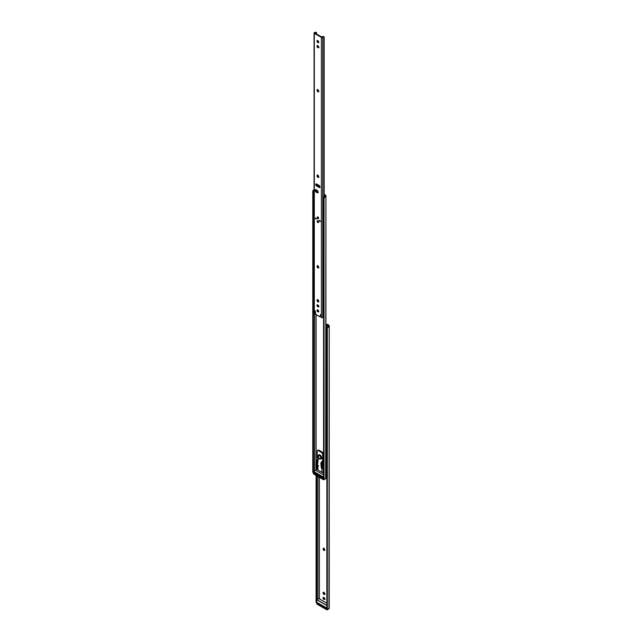 <?xml version="1.0" encoding="UTF-8"?>
<svg xmlns="http://www.w3.org/2000/svg" width="642" height="642" viewBox="0 0 642 642"><rect width="100%" height="100%" fill="white"/><g stroke="black" fill="none" stroke-linecap="round" stroke-linejoin="round"><path stroke-width="0.96" d="M323.6 592.309L324.314 593.954L323.801 594.251A1.091 0.634 60 0 1 323.087 593.288A1.091 0.634 60 0 1 323.247 592.414A1.091 0.634 60 0 1 323.801 592.47L324.074 592.622A1.091 0.634 60 0 1 324.844 593.962L324.499 594.508L323.648 594.147L323.159 592.494L324.218 592.726L324.844 593.962A1.091 0.634 60 0 1 324.619 594.46A1.091 0.634 60 0 1 324.074 594.412L324.884 594.211M323.6 597.341L324.314 598.986L323.801 599.283A1.091 0.634 60 0 1 323.087 598.32A1.091 0.634 60 0 1 323.247 597.445A1.091 0.634 60 0 1 323.801 597.501L324.074 597.654A1.091 0.634 60 0 1 324.844 598.994L324.499 599.54L323.648 599.179L323.159 597.525L324.218 597.758L324.844 598.994A1.091 0.634 60 0 1 324.619 599.492A1.091 0.634 60 0 1 324.074 599.443L324.884 599.243M326.441 324.82L326.481 325.518L326.441 324.82M319.371 477.327L319.371 598.89L319.371 477.327M328.495 325.582L328.495 326.401L328.495 325.582L326.441 324.788L328.495 325.582L328.495 326.401A1.156 0.666 180 0 1 328.311 326.762L327.34 327.372A1.453 1.188 180 0 0 326.898 327.95L328.311 326.762L327.34 327.789L327.34 609.009L328.977 608.76L329.218 325.759L329.218 608.223A1.886 1.083 0 0 1 328.311 609.154L327.34 609.009L327.34 327.789L326.898 328.375L326.898 608.423L327.34 609.009A1.453 1.188 0 0 1 326.898 608.423L326.898 328.375L326.85 607.725M323.737 548.204L323.159 548.806A1.091 0.634 60 0 1 323.391 548.308A1.091 0.634 60 0 1 324.226 548.605A1.091 0.634 60 0 1 324.708 549.696L324.082 550.531L323.159 549.127L323.295 548.388L323.937 548.364L324.708 550.017A1.091 0.634 60 0 1 324.483 550.515A1.091 0.634 60 0 1 323.64 550.226A1.091 0.634 60 0 1 323.159 549.127L323.68 548.83L324.748 550.266M328.792 325.165A1.453 0.843 180 0 1 329.218 325.759L327.3 324.298L328.792 325.165M329.218 326.401A1.886 1.083 180 0 1 328.311 327.332L329.161 326.674L329.218 325.759M326.85 328.287L326.898 328.375A1.453 1.188 0 0 1 327.34 327.789L328.311 327.332L328.495 326.401M317.959 476.508L317.959 598.994L317.959 476.508M328.255 609.17L326.971 609.884L326.955 608.552L326.955 609.844L316.795 603.978L316.755 601.899L316.121 601.899L316.073 602.501L316.073 475.425L316.073 602.172L316.121 475.449L316.121 601.899L316.755 601.899L316.755 475.818L316.803 602.172L316.803 475.842L316.803 602.3M325.927 325.093L326.473 325.406L325.927 325.093M323.576 592.373A1.091 0.634 -120 0 0 324.314 593.954L324.587 594.115A1.091 0.634 -120 0 0 324.812 594.203M323.576 597.405A1.091 0.634 -120 0 0 324.314 598.986L324.587 599.147A1.091 0.634 -120 0 0 324.812 599.235M318.039 603.753L324.828 608.022L326.056 608.086M316.811 602.509L316.129 602.461M324.587 599.147L323.801 599.283L324.587 599.147M324.587 594.115L323.801 594.251L324.587 594.115M323.712 548.268A1.091 0.634 -120 0 0 323.68 548.509L323.159 548.806L323.68 548.83A1.091 0.634 -120 0 0 324.675 550.258M325.887 607.549L318.304 603.665L318.095 603.047M326.064 608.335L325.526 608.183L326.064 608.496L326.064 607.661L317.686 602.83L318.023 603.857A0.971 0.562 0 0 0 318.304 604.258L324.828 608.022L324.828 607.428L318.304 603.665L318.304 604.258L318.304 603.665A0.971 0.562 180 0 1 318.023 603.263A0.971 0.562 180 0 1 318.071 603.087M325.823 607.557A0.971 0.562 180 0 1 324.828 607.428L324.828 608.022A0.971 0.562 0 0 0 326.032 608.094M325.927 325.703A1.886 1.083 180 0 1 326.168 325.574L327.027 325.895M327.476 326.489L327.38 327.34L327.476 326.489M326.995 466.846L326.569 467.071A1.156 0.666 0 0 0 326.152 467.545L326.152 326.393A1.156 0.666 180 0 1 326.569 325.927L327.38 326.136M325.927 467.777A0.891 0.514 0 0 0 326.088 467.665L326.152 326.393L326.088 467.665L326.778 466.967M325.807 467.833L326.088 326.513A0.891 0.514 180 0 1 325.927 326.626M325.807 326.682L326.569 325.927L325.903 325.711M327.316 326.08L326.826 325.654M323.56 198.25L323.608 198.338A1.453 1.188 0 0 1 324.041 197.76L325.927 196.364A1.886 1.083 180 0 1 325.012 197.303L325.197 195.545L324.178 194.959L325.197 195.545L325.197 196.364A1.156 0.666 180 0 1 325.012 196.725L324.041 197.335A1.453 1.188 180 0 0 323.608 197.921L325.012 196.725L324.041 197.76L324.041 478.972L325.687 478.723L325.927 195.722L325.927 478.186A1.886 1.083 0 0 1 325.012 479.117L324.041 478.972L324.041 197.76L323.608 198.338L323.608 478.394L324.041 478.972A1.453 1.188 0 0 1 323.608 478.394L323.608 198.338L323.56 477.696M316.081 314.588L316.081 462.77L316.081 314.588M316.081 465.177L316.081 470.602L316.081 465.177M323.56 473.058L322.549 472.472L323.56 473.058M322.653 461.189L323.383 460.627L321.875 461.341L322.115 462.16L322.741 461.791L320.848 462.922L321.538 463.404L322.011 468.556L323.038 468.235L321.987 468.491L321.843 462.794L321.161 462.392L322.115 462.16L321.794 461.421L322.685 461.117L322.621 453.83L321.867 452.682L318.239 450.564L317.284 450.748L317.204 457.85L318.135 459.463L317.557 465.073L316.634 465.498L316.61 469.037L317.124 468.74L317.124 465.322L317.124 468.74L316.61 469.037L317.694 469.671L316.61 469.037L317.381 460.21L316.691 459.816L318.143 459.263M325.502 195.128A1.453 0.843 180 0 1 325.927 195.722L324.178 194.365L325.502 195.128M314.66 313.505L314.66 470.706L314.66 313.505M314.179 189.896L313.047 190.393L312.782 191.252L312.782 472.143L312.782 192.086L312.831 471.862L312.831 192.415L313.457 192.415L313.457 471.862L313.505 192.086L313.505 472.143L313.505 192.086L312.831 192.415L312.782 191.252L313.047 190.393L314.034 190.393L313.505 192.086L314.034 190.393A1.156 0.666 180 0 1 314.058 190.385M313.505 472.143L312.782 472.143L313.505 472.263M314.339 190.313L313.047 190.393A1.886 1.083 180 0 1 314.058 189.92M317.124 468.74L317.694 469.077L317.124 468.74M318.424 459.295L316.386 460.145L315.872 464.896L317.926 465.49L317.983 470.032L322.075 472.384L323.56 472.456L323.56 468.355L322.428 468.66L322.918 468.275M314.749 473.716L321.53 477.985L322.757 478.057M325.927 196.364L325.927 195.722M313.513 472.48L312.839 472.432M322.589 477.512L321.53 477.391L314.805 473.018M314.724 473.234L314.724 473.828A0.971 0.562 0 0 0 315.013 474.221L321.53 477.985L321.53 477.391L315.013 473.627L315.013 474.221L315.013 473.627A0.971 0.562 180 0 1 314.724 473.234A0.971 0.562 180 0 1 314.757 473.09M322.469 477.536A0.971 0.562 180 0 1 321.53 477.391L321.53 477.985A0.971 0.562 0 0 0 322.701 478.073M316.803 599.78L326.85 605.583L316.803 599.78L318.785 598.553L326.85 603.207L318.785 598.553L316.795 599.7L326.85 605.422L316.867 599.66M316.795 603.978L327.091 609.844L327.091 608.768L326.955 609.844L316.819 604.026L316.795 602.164M317.822 602.942L318.023 603.697L317.822 602.942M316.803 599.668L318.737 598.545M326.064 607.661L317.686 602.83L326.064 607.661L326.064 608.496L326.04 607.677M326.032 607.677L317.686 602.83L318.023 603.857L318.023 603.263M313.505 473.828L323.728 479.807L323.656 478.523L323.656 479.767L313.505 473.908L313.505 472.127L313.521 473.948L323.656 479.767L323.801 478.739L323.801 479.767L324.844 479.165L323.728 479.807L324.844 479.165M313.505 471.493L323.56 477.295L313.505 471.493M322.701 477.672L314.46 472.913L314.46 473.587L314.46 472.913L322.701 477.672L322.701 478.346L322.701 477.672M313.569 471.372L323.56 477.134L313.569 471.372L315.495 470.257L323.56 474.919L315.495 470.257L313.505 471.453L315.447 470.257M313.505 471.38L313.473 473.868M313.569 473.948L323.68 479.815L324.94 479.141M323.215 460.868L323.215 453.172L318.922 450.17L317.975 450.355M322.934 468.299L322.244 468.604M317.862 469.326L317.862 469.944L321.923 472.311L321.923 468.548L321.923 472.311A0.971 0.562 0 0 0 323.303 472.311L323.303 468.508A0.971 0.562 180 0 1 322.428 468.66M326.489 467.111L326.489 470.466L325.927 470.795L326.489 470.466L326.489 467.111M322.741 461.791L321.843 462.794L322.533 462.392L323.038 467.44M323.383 460.627L322.701 461.02L322.701 454.327L323.383 453.934L323.383 460.627M322.701 454.327L323.383 453.934A1.453 0.843 -120 0 0 322.356 452.153L321.666 452.546A1.453 0.843 60 0 1 322.701 454.327M322.356 452.153L321.666 452.546L318.239 450.564L318.922 450.17L322.356 452.153M318.239 450.564L318.922 450.17A1.453 0.843 -120 0 0 318.199 450.098L317.509 450.491A1.453 0.843 60 0 1 318.239 450.564M317.983 465.434L317.71 465.94A0.971 0.562 180 0 1 317.694 465.835L317.694 469.639A0.971 0.562 0 0 0 317.983 470.032L317.557 465.073L318.063 459.816L317.381 460.21L318.135 459.463L317.204 457.85L317.204 451.157A1.453 0.843 60 0 1 317.509 450.491M316.634 465.498L315.872 464.896L316.562 465.289L316.996 460.787L316.313 460.386L315.992 465.113M322.099 468.652L321.289 468.018L321.971 468.411L321.289 468.018L320.848 463.01L321.473 468.275M320.848 463.01L321.538 463.404L321.843 462.794L321.161 462.392L320.848 463.01M316.313 460.386L316.996 460.787L317.381 460.21L316.691 459.816L316.313 460.386M322.79 462.112L323.319 467.841M318.633 454.865A2.424 1.404 -120 0 1 320.888 455.916L320.342 456.318A1.942 1.123 60 0 0 318.424 455.571A1.942 1.123 60 0 0 318.737 457.963L318.207 456.005L319.323 455.451L320.711 456.984L320.791 458.524L320.021 458.902L318.689 458.051C317.798 457.04 317.79 455.972 318.673 454.841A2.424 1.404 60 0 1 320.888 455.916L320.888 455.916A2.424 1.404 60 0 1 321.096 459.046L321.169 459.006A2.424 1.404 -120 0 0 320.952 455.876L321.65 457.561L321.12 459.03A2.424 1.404 -120 0 0 320.888 455.916L320.342 456.318A1.942 1.123 60 0 1 320.655 458.709A1.942 1.123 60 0 1 318.737 457.963L318.737 458.043M318.56 454.945L319.676 454.793L320.952 455.876A2.424 1.404 -120 0 0 318.737 454.801A2.424 1.404 -120 0 0 318.705 454.825M313.537 191.123A1.115 0.642 180 0 1 313.866 190.666L313.537 191.164L314.275 192.68L313.601 191.348A1.115 0.642 180 0 1 313.537 191.123L313.537 201.508A1.115 0.642 0 0 0 314.058 202.053M322.974 206.644L322.982 207.037A1.115 0.642 0 0 0 323.56 207.518M324.234 197.206A1.115 0.642 180 0 1 323.704 197.174L322.982 197.848L323.03 206.307M322.982 197.848L324.33 197.198M313.537 201.54L314.211 202.094M322.982 207.037L323.728 207.567M325.133 196.348L323.704 197.174L325.133 196.348M313.601 191.348L314.058 191.083L313.601 191.348M325.085 196.308L323.568 197.174M322.99 200.769L322.99 201.476M317.517 40.55L318.231 42.195L317.718 42.492A1.091 0.634 60 0 1 317.004 41.529A1.091 0.634 60 0 1 317.172 40.655A1.091 0.634 60 0 1 317.718 40.711L317.991 40.863A1.091 0.634 60 0 1 318.761 42.203L318.424 42.749L317.565 42.388L317.076 40.735L318.143 40.968L318.761 42.203A1.091 0.634 60 0 1 318.536 42.701A1.091 0.634 60 0 1 317.991 42.653L318.801 42.452M317.517 45.582L318.231 47.227L317.718 47.524A1.091 0.634 60 0 1 317.004 46.561A1.091 0.634 60 0 1 317.172 45.686A1.091 0.634 60 0 1 317.718 45.742L317.991 45.903A1.091 0.634 60 0 1 318.761 47.235L318.424 47.781L317.565 47.42L317.076 45.767L318.143 45.999L318.761 47.235A1.091 0.634 60 0 1 318.536 47.733A1.091 0.634 60 0 1 317.991 47.685L318.801 47.484M317.517 304.733L318.231 306.378L317.718 306.675A1.091 0.634 60 0 1 317.004 305.72A1.091 0.634 60 0 1 317.172 304.846A1.091 0.634 60 0 1 317.718 304.894L317.991 305.054A1.091 0.634 60 0 1 318.761 306.394L318.424 306.932L317.565 306.571L317.076 304.918L318.143 305.159L318.761 306.394A1.091 0.634 60 0 1 318.536 306.892A1.091 0.634 60 0 1 317.991 306.836L318.801 306.643M317.517 309.773L318.231 311.418L317.718 311.715A1.091 0.634 60 0 1 317.004 310.752A1.091 0.634 60 0 1 317.172 309.877A1.091 0.634 60 0 1 317.718 309.925L317.991 310.086A1.091 0.634 60 0 1 318.761 311.426L318.424 311.964L317.565 311.611L317.076 309.958L318.143 310.19L318.761 311.426A1.091 0.634 60 0 1 318.536 311.924A1.091 0.634 60 0 1 317.991 311.868L318.801 311.675M319.74 220.383L319.379 220.704L320.302 221.338L319.515 221.153L319.756 220.391L320.173 221.538L319.379 220.704L320.294 221.354M315.76 218.087L316.313 219.05L315.399 218.4L315.687 218.071L316.329 218.938L315.535 218.858L315.535 218.103L316.386 219.066M318.296 222.381A1.019 0.586 -120 0 0 318.504 222.429L318.36 222.581A1.019 0.586 60 0 1 317.581 222.309A1.019 0.586 60 0 1 317.132 221.281L317.854 220.872L318.576 222.116A1.019 0.586 60 0 1 318.36 222.581L317.132 221.281A1.019 0.586 60 0 1 317.341 220.816A1.019 0.586 60 0 1 318.127 221.089A1.019 0.586 60 0 1 318.576 222.116L318.52 222.405M317.132 217.518L317.854 217.1L318.576 218.352A1.019 0.586 60 0 1 318.36 218.818A1.019 0.586 60 0 1 317.581 218.545A1.019 0.586 60 0 1 317.132 217.518A1.019 0.586 60 0 1 317.341 217.052A1.019 0.586 60 0 1 318.127 217.325A1.019 0.586 60 0 1 318.576 218.352L317.854 218.77L317.132 217.518M319.106 185.434A1.26 0.73 60 0 1 319.997 186.974L319.283 187.576L316.426 185.923L315.856 184.013L319.283 185.554L319.997 186.974A1.26 0.73 60 0 1 319.74 187.552A1.26 0.73 60 0 1 319.106 187.496L319.965 187.312A1.26 0.73 -120 0 1 319.62 187.199L319.106 187.496L316.602 186.044A1.26 0.73 60 0 1 315.776 184.936A1.26 0.73 60 0 1 315.968 183.925A1.26 0.73 60 0 1 316.602 183.989L319.106 185.434M315.896 189.575L315.896 190.899L316.755 191.918L316.241 192.223A1.453 0.843 60 0 1 315.286 190.939A1.453 0.843 60 0 1 315.511 189.767A1.453 0.843 60 0 1 316.241 189.839L317.068 190.313A1.453 0.843 60 0 1 318.095 192.102L317.461 192.833L316.041 192.078L315.382 189.871L317.268 190.457L318.095 192.102A1.453 0.843 60 0 1 317.79 192.769A1.453 0.843 60 0 1 317.068 192.696L318.151 192.528M315.294 310.864L314.7 311.338L314.829 312.951L315.342 312.654L314.829 312.983L315.342 312.654L315.246 311.37L315.326 312.782L314.829 312.983L314.724 311.226L315.31 311.466L315.728 314.339L319.989 316.803L320.607 314.428L321.393 317.654L321.393 37.421L314.315 33.336L314.315 313.569L314.941 313.336L314.315 313.569L314.315 33.336A0.891 0.514 180 0 1 314.492 32.533L314.315 33.336L321.393 37.421L321.393 317.654L322.509 317.726L323.271 316.963A1.156 0.666 0 0 0 322.854 317.437L322.854 37.196A1.156 0.666 180 0 1 323.271 36.73L324.082 36.939L324.082 196.877L324.082 36.939M320.599 316.498L320.173 316.763A0.778 0.449 60 0 0 320.334 316.41L320.687 316.466A0.778 0.449 -120 0 0 320.848 316.113L320.848 314.588L320.848 316.113L320.334 316.41L320.743 314.508L321.393 317.654A0.891 0.514 0 0 0 322.782 317.557L322.782 37.324A0.891 0.514 180 0 1 321.393 37.421L322.661 37.413L323.271 36.73L322.87 36.377L323.728 36.698M317.654 175.081L317.084 175.683L317.429 175.138L318.151 175.475L318.496 177.312L317.557 177.104L317.084 175.683A1.091 0.634 60 0 1 317.308 175.186A1.091 0.634 60 0 1 318.151 175.475A1.091 0.634 60 0 1 318.625 176.574L318.625 176.895A1.091 0.634 60 0 1 318.4 177.393A1.091 0.634 60 0 1 317.557 177.104A1.091 0.634 60 0 1 317.084 176.004L317.597 175.707L318.665 177.144M317.654 265.668L317.084 266.269A1.091 0.634 60 0 1 317.308 265.772A1.091 0.634 60 0 1 318.151 266.061A1.091 0.634 60 0 1 318.625 267.16L318.625 267.481A1.091 0.634 60 0 1 318.4 267.979A1.091 0.634 60 0 1 317.557 267.69A1.091 0.634 60 0 1 317.084 266.59L317.308 265.772L318.007 265.932L318.496 267.899L317.212 267.16L317.597 266.294L318.665 267.73M317.654 299.621L317.084 300.231L317.429 299.686L318.151 300.023L318.496 301.86L317.557 301.644L317.084 300.231A1.091 0.634 60 0 1 317.308 299.734A1.091 0.634 60 0 1 318.151 300.023A1.091 0.634 60 0 1 318.625 301.122L318.625 301.435A1.091 0.634 60 0 1 318.4 301.941A1.091 0.634 60 0 1 317.557 301.644A1.091 0.634 60 0 1 317.084 300.544L317.597 300.247L318.665 301.692M317.654 89.527L317.084 90.129A1.091 0.634 60 0 1 317.308 89.631A1.091 0.634 60 0 1 318.151 89.928A1.091 0.634 60 0 1 318.625 91.02L318.625 91.341A1.091 0.634 60 0 1 318.4 91.838A1.091 0.634 60 0 1 317.557 91.549A1.091 0.634 60 0 1 317.084 90.45L317.308 89.631L318.007 89.792L318.496 91.758L317.14 90.827L317.597 90.153L318.665 91.589M314.837 33.047L321.899 37.116L314.837 33.047L316.121 32.485A1.886 1.083 180 0 1 314.917 32.902L314.837 33.047M317.493 40.615A1.091 0.634 -120 0 0 318.231 42.195L318.504 42.356A1.091 0.634 -120 0 0 318.729 42.444M317.63 175.146A1.091 0.634 -120 0 0 317.597 175.386L317.597 175.707A1.091 0.634 -120 0 0 318.592 177.136M317.63 265.732A1.091 0.634 -120 0 0 317.597 265.973L317.597 266.294A1.091 0.634 -120 0 0 318.592 267.722M317.63 299.694A1.091 0.634 -120 0 0 317.597 299.934L317.597 300.247A1.091 0.634 -120 0 0 318.592 301.676M317.63 89.591A1.091 0.634 -120 0 0 317.597 89.832L317.597 90.153A1.091 0.634 -120 0 0 318.592 91.581M317.493 45.646A1.091 0.634 -120 0 0 318.231 47.227L318.504 47.388A1.091 0.634 -120 0 0 318.729 47.476M317.493 304.806A1.091 0.634 -120 0 0 318.231 306.378L318.504 306.539A1.091 0.634 -120 0 0 318.729 306.635M317.493 309.837A1.091 0.634 -120 0 0 318.231 311.418L318.504 311.571A1.091 0.634 -120 0 0 318.729 311.667M316.289 183.853L316.771 185.474L319.62 187.199L317.116 185.747L316.602 186.044L317.116 185.747A1.26 0.73 -120 0 1 316.281 183.869M315.816 189.703A1.453 0.843 -120 0 0 316.755 191.918L317.581 192.399A1.453 0.843 -120 0 0 318.007 192.536M314.797 311.282L315.391 311.731L315.391 313.561A0.778 0.449 60 0 0 315.936 314.508L319.78 316.731A0.778 0.449 60 0 0 320.173 316.763M314.917 313.135L315.591 312.999M314.203 312.927L314.315 313.569A0.891 0.514 0 0 1 314.058 313.208L314.058 32.975M315.519 32.252A1.156 0.666 180 0 1 314.7 32.493L315.519 32.252M316.394 32.341L316.482 33.994L316.458 32.389L315.872 32.309M316.482 183.925L316.482 184.447L316.482 183.925M319.644 185.947L316.634 184.214L319.949 186.613L316.466 184.575L316.482 185.081L316.426 184.543L319.724 185.995M314.925 313.135A1.886 1.083 0 0 0 315.391 313.055M322.148 37.076L322.148 37.076A1.886 1.083 180 0 1 322.87 36.377L322.148 37.076M324.178 37.292L324.178 196.821L324.178 37.292M323.664 36.594L322.87 36.377L323.568 36.49M317.581 192.399L316.241 192.223L317.581 192.399M318.199 218.569L318.601 218.657M318.199 222.333L318.601 222.429M315.776 218.023L316.297 219.05M319.756 220.318L320.366 221.37M318.504 311.571L317.718 311.715L318.504 311.571M318.504 306.539L317.718 306.675L318.504 306.539M318.504 47.388L317.718 47.524L318.504 47.388M317.597 90.153L317.084 90.45L317.597 90.153M317.597 300.247L317.084 300.544L317.597 300.247M317.597 266.294L317.084 266.59L317.597 266.294M317.597 175.707L317.084 176.004L317.597 175.707M318.504 42.356L317.718 42.492L318.504 42.356M316.835 184.816L316.715 185.41L316.835 184.816M316.305 189.88L316.329 191.565L316.305 189.88M317.509 221.105L318.199 222.292L318.199 220.712L317.926 221.699L318.528 222.389M317.934 222.084L318.456 222.389M318.199 220.712C317.308 220.728 317.308 221.257 318.199 222.292M317.975 217.991L318.199 216.948L317.926 217.935L318.528 218.625M317.509 217.341L318.456 218.625M318.199 216.948C317.308 216.964 317.308 217.494 318.199 218.529M327.051 324.274L326.537 324.571M325.133 599.195L324.619 599.492M323.769 592.117L323.247 592.414M325.133 594.163L324.619 594.46M323.905 548.011L323.391 548.308M328.993 608.777L326.971 609.884L316.819 604.026L316.771 602.06M326.85 603.175L318.833 598.545M323.56 474.887L315.543 470.257M318.56 465.635L317.886 466.028M318.031 459.68L318.721 459.287M322.597 461.245L323.287 460.844M322.814 461.967L323.319 467.817M318.689 458.051L321.096 459.046M322.974 206.804L322.974 197.897M323.536 197.19L325.061 196.308M314.749 313.16L315.262 312.863M316.024 189.47L315.511 189.767M318.304 192.472L317.79 192.769M319.05 306.595L318.536 306.892M317.686 45.389L317.172 45.686M319.05 47.436L318.536 47.733M317.822 89.334L317.308 89.631M318.913 91.541L318.4 91.838M317.822 299.429L317.308 299.734M318.913 301.644L318.4 301.941M317.822 265.475L317.308 265.772M318.913 267.682L318.4 267.979M317.822 174.889L317.308 175.186M318.913 177.096L318.4 177.393M317.686 40.358L317.172 40.655M317.71 220.663L318.087 222.301L318.681 222.341M317.71 216.9L318.087 218.537L318.681 218.577"/></g></svg>
